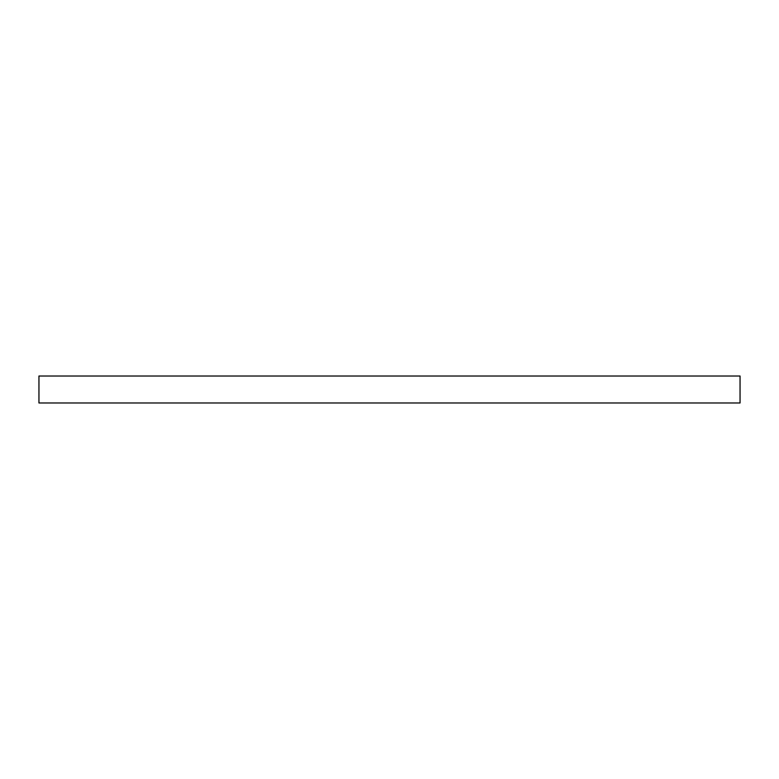 <?xml version="1.0" encoding="UTF-8"?>
<svg xmlns="http://www.w3.org/2000/svg" width="779" height="779" viewBox="0 0 779 779"><rect width="100%" height="100%" fill="white"/><g stroke="black" fill="none" stroke-linecap="round" stroke-linejoin="round"><path stroke-width="1.17" d="M740.05 402.986L38.95 402.986L38.95 376.014L740.05 376.014L740.05 402.986"/></g></svg>
